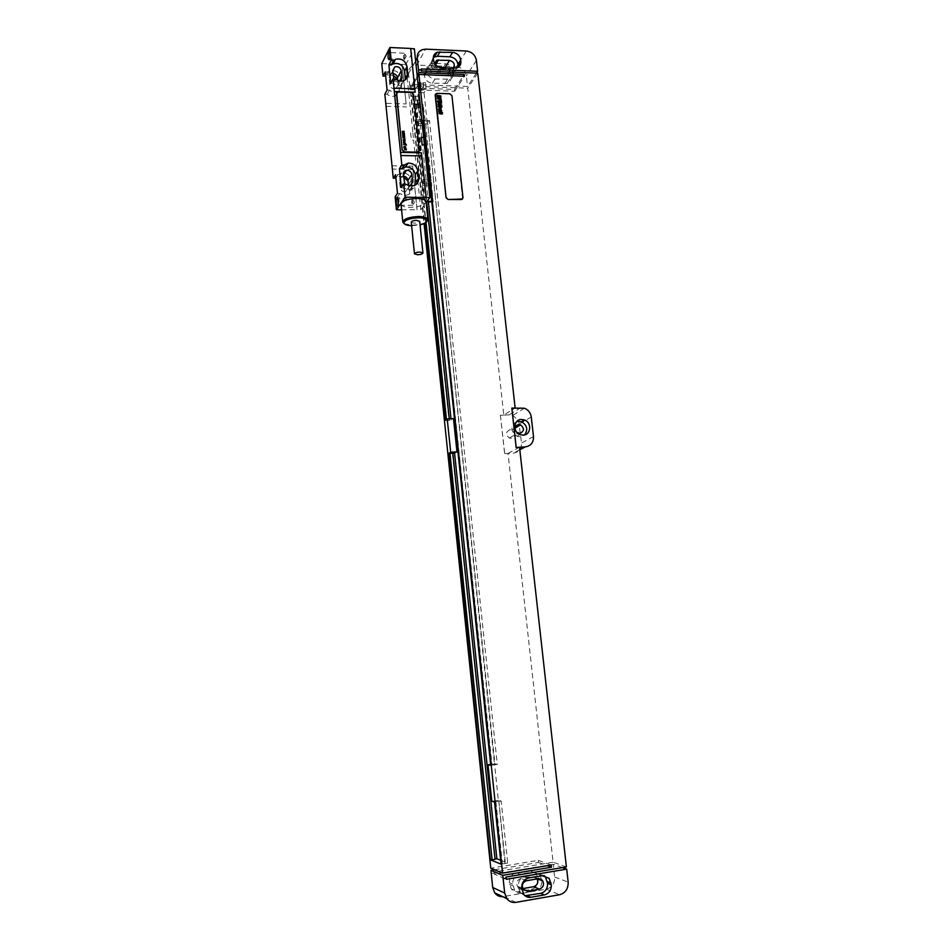 <?xml version="1.0" encoding="UTF-8"?>
<svg xmlns="http://www.w3.org/2000/svg" width="950" height="950" viewBox="0 0 950 950"><rect width="100%" height="100%" fill="white"/><g stroke="black" fill="none" stroke-linecap="round" stroke-linejoin="round"><path stroke-width="0.71" stroke-dasharray="4.75 3.56" d="M466.284 51.015L456.439 66.714L416.718 65.063L425.659 49.139M456.439 66.714C461.902 67.474 465.191 70.537 466.319 75.893L467.483 86.486L412.371 84.455L412.454 85.346L409.711 85.251L408.5 73.613C408.286 69.861 409.806 67.224 413.06 65.681L416.718 65.063M433.354 57.344L430.777 63.175L430.932 64.624C431.846 69.041 434.566 71.559 439.09 72.176L454.088 72.331L458.102 67.379M434.53 63.306C434.72 66.31 436.359 68.067 439.434 68.578L450.466 69.041L453.008 68.281M438.662 67.058L432.725 67.141C429.198 70.621 430.053 73.399 435.29 75.478L447.723 75.679C450.882 73.554 450.846 71.001 447.604 68.056M434.554 63.329L430.457 63.733C427.785 64.944 426.538 67.082 426.716 70.134L426.871 71.571C427.773 75.941 430.469 78.423 434.946 79.028L449.789 79.159C452.639 78.007 453.957 75.834 453.779 72.651L453.625 71.226C452.723 66.892 450.051 64.422 445.621 63.804L434.969 63.353M450.965 75.466C450.074 71.155 447.414 68.709 443.009 68.091L427.951 68.044C425.291 69.255 424.056 71.369 424.223 74.409L424.377 75.834C425.279 80.18 427.951 82.638 432.392 83.244L447.153 83.351C449.979 82.199 451.298 80.038 451.119 76.879L450.965 75.466L453.625 71.226M417.335 77.259L410.222 89.656L424.068 223.583M418.107 84.586L411.35 96.176L424.508 223.381M422.204 123.797L421.147 123.773L422.049 122.324M421.147 123.773L417.881 92.518L418.772 90.998M409.711 85.251L410.032 87.863L417.145 75.43M477.767 73.174L467.733 88.172L503.785 415.091L515.149 407.978L511.765 408.132M462.603 199.001L451.879 95.772L449.837 93.884L436.81 93.421L435.385 94.109M519.531 447.26L508.012 453.411L504.628 453.637L513.463 453.126C518.949 452.224 521.645 448.851 521.538 443.021L518.653 421.076M566.39 866.922L553.09 862.208L508.012 453.411M476.401 73.114L467.483 86.486M562.436 867.587L553.244 864.298L554.646 876.957C554.776 883.464 551.986 887.538 546.25 889.188L502.728 896.658M520.837 407.669L509.212 414.865L512.763 415.411L518.308 420.339M509.212 414.865L500.412 415.293L504.628 453.637M510.126 429.697C505.649 431.728 505.364 434.494 509.295 437.997L511.076 438.306C515.577 436.216 515.826 433.449 511.836 429.982L510.126 429.697M500.412 415.293L504.699 453.601M503.785 415.091L500.484 415.245M409.759 85.168L412.502 85.263L412.597 86.165L467.733 88.172M410.222 89.656L454.706 91.236L454.516 89.454L410.032 87.863M494.463 869.761L538.531 862.469L538.294 860.356L490.746 868.193M491.304 873.549L494.249 873.062L494.131 871.993L506.017 877.052M553.09 862.208L494.131 871.993M412.597 86.165L421.384 70.894M412.371 84.455L421.242 68.97M454.516 89.454L463.101 76.19M454.706 91.236L464.455 76.249M538.294 860.356L551.237 865.034M538.531 862.469L547.319 865.688M494.249 873.062L491.293 873.513M553.244 864.298L494.297 874.107L506.314 879.284M494.178 873.038L494.297 874.107M516.206 872.848C511.551 874.143 509.259 877.432 509.331 882.693L511.231 888.82C513.071 891.076 515.399 892.014 518.201 891.634L531.371 889.366C536.002 888.048 538.258 884.771 538.163 879.546L536.085 873.24L529.364 870.639L516.206 872.848L519.626 874.238C514.936 875.544 512.632 878.857 512.703 884.165L514.627 890.328C516.479 892.62 518.831 893.558 521.645 893.178L534.909 890.886C539.564 889.544 541.832 886.243 541.737 880.982L541.631 880.009M541.571 879.522L539.648 874.629L532.867 872.017L519.626 874.238M537.213 878.904L532.558 876.434L520.873 878.406C516.836 880.068 515.803 882.954 517.774 887.039L522.797 888.582M544.101 875.615L538.602 874.249L525.207 876.506C520.469 877.836 518.142 881.196 518.225 886.564L520.161 892.81L524.97 895.707M516.824 421.468C510.245 425.956 510.269 430.872 516.895 436.228L520.173 436.798L524.554 434.934M515.114 429.305L516.919 432.452M444.909 420.541L451.155 420.244L453.506 418.606M411.35 96.176L412.537 96.223L425.647 222.704M446.072 419.734L446.144 420.482M412.537 96.223L417.406 96.389L428.402 201.899M451.001 418.724L451.155 420.244M417.406 96.389L425.505 82.733L426.182 89.169L424.044 92.732L417.881 92.518M500.674 860.284L507.692 863.039L501.161 801.004L498.358 800.292L494.534 763.919L497.301 764.406L429.483 120.543L427.322 123.939L424.044 92.732M412.882 95.641L426.027 222.431M446.452 419.461L446.536 420.209M415.637 95.736L426.681 201.887L424.935 201.626L422.726 185.594L416.444 125.626L414.96 103.918L417.727 123.548L425.101 201.875M449.243 418.808L449.374 420.078M452.426 453.435L495.021 859.085M415.293 96.318L448.982 420.351M507.692 863.039L501.077 864.132M426.182 89.169L423.664 89.692L419.983 88.944M425.505 82.733L423.344 82.65L424.021 89.086M501.161 801.004L498.869 801.349L505.388 863.419M497.301 764.406L490.734 765.308M429.483 120.543L427.322 120.484L495.021 764.714M423.344 82.65L423.664 89.692M498.869 801.349L504.913 863.229M427.322 120.484L494.558 764.631M419.318 82.508L420.541 82.543L421.206 88.991M422.999 83.256L420.185 83.149L420.541 82.543M498.394 801.23L494.57 801.978M495.876 801.788L502.384 863.918M426.966 121.054L424.139 120.971L492.029 765.13M424.496 120.401L423.272 120.365M420.185 83.149L420.862 89.585M495.401 801.669L501.909 863.728M424.139 120.971L491.577 765.047M498.358 800.292L491.803 801.254M494.534 763.919L490.651 764.453M427.322 123.939L423.641 123.832M381.769 63.603L402.076 64.446L406.137 103.942L385.747 103.301M384.845 94.24L387.22 94.323C389.726 96.282 392.362 96.841 395.117 95.998C398.014 94.774 399.38 92.566 399.214 89.347L397.622 79.349M393.241 75.276L387.232 75.109L385.676 76.048M395.129 196.781L403.548 198.764C407.681 198.039 409.711 195.569 409.64 191.377L408.013 181.141M403.584 177.08L399.392 176.534L395.948 178.066M401.577 209.808L417.098 209.784L412.609 166.119L417.026 209.879M412.858 169.385L392.35 169.076M402.076 64.446L406.137 103.942M402.147 64.315L405.816 64.469L412.882 132.881L410.661 132.822L411.409 140.101L413.63 140.149L420.814 209.796L417.098 209.784M410.661 132.822L411.409 140.101M418.249 107.576L417.478 100.166M422.133 144.816L421.349 137.346M412.882 132.881L413.63 140.149M405.816 64.469L414.366 48.759M420.814 209.796L426.146 202.599M424.436 125.839L422.952 104.179L425.754 123.761L433.176 201.934L424.436 125.839L416.444 125.626M421.444 152.796L426.087 197.505M410.685 48.45L415.138 92.209M419.069 151.43L413.499 94.501L411.421 92.589L398.133 92.126L396.637 92.898M401.019 204.226C401.707 206.186 404.831 207.243 410.376 207.385C419.567 206.969 424.804 205.117 426.063 201.816M390.747 83.22L393.169 83.315C395.723 85.322 398.394 85.892 401.197 85.037L405.365 79.764M395.509 78.969L393.169 83.315M393.751 78.897C395.058 81.498 397.041 82.496 399.701 81.89L400.959 81.106M401.304 187.554L409.866 189.584C412.941 189.192 414.936 187.566 415.851 184.704M404.771 183.92L409.236 186.2L410.459 185.891M393.062 73.542L391.198 73.815L389.072 77.449L389.809 84.716C390.699 87.946 392.742 89.276 395.948 88.718L398.204 85.013L397.729 80.358M401.019 79.907L400.805 77.9C399.119 71.939 395.343 69.576 389.488 70.811L387.647 71.974L385.261 71.879M387.089 90.048L389.476 90.131C392.006 92.114 394.654 92.673 397.433 91.829C400.342 90.606 401.719 88.374 401.553 85.144L401.126 80.94M411.635 183.516L411.314 180.417C410.139 175.311 406.956 172.805 401.755 172.888L398.014 174.693L395.604 174.658M397.48 193.277L405.959 195.273C410.103 194.548 412.146 192.066 412.074 187.839L411.777 184.917M403.489 176.154L402.657 176.189C400.484 176.664 399.416 178.03 399.475 180.274L400.223 187.72C400.829 190.463 402.527 191.864 405.329 191.924C407.621 191.508 408.738 190.131 408.702 187.803L408.441 185.309M385.652 75.81L387.647 71.974M387.22 94.323L389.476 90.131M395.936 177.923L398.014 174.693M397.539 196.804L399.902 193.301M406.196 183.932L403.75 187.578M404.296 223.725L412.193 225.114C418.736 224.96 423.617 223.761 426.811 221.54M411.611 225.708L420.043 224.889M411.255 222.229L414.39 223.226C417.501 223.084 419.259 222.478 419.686 221.409M389.904 52.583L390.189 52.416C391.008 53.544 391.127 55.575 390.545 58.508L389.773 58.947M404.534 59.613C403.394 59.031 403.228 56.964 404.035 53.39L404.641 53.176L404.534 59.613L390.296 58.995M412.229 199.144L412.834 205.307C411.576 204.678 411.374 202.623 412.205 199.179L398.299 198.859C399.19 199.868 399.368 201.839 398.846 204.749L398.086 205.259M412.811 205.331L398.62 205.236M408.5 73.613L415.625 60.824M454.302 68.329L451.582 72.675M441.726 67.806L439.09 72.176M433.521 60.194L430.932 64.624M433.354 58.746L430.777 63.175M435.611 64.802L434.376 66.88M443.519 67.26L445.621 63.804M451.119 76.879L453.779 72.651M444.695 83.695L447.319 79.503M432.392 83.244L434.946 79.028M424.377 75.834L426.871 71.571M424.223 74.409L426.716 70.134M430.742 67.593L433.271 63.282M476.413 60.444L466.319 75.893M554.646 876.957L568.159 882.146M519.816 449.777L513.463 453.126M533.496 436.561L521.538 443.021M531.276 416.991L519.401 423.938M509.331 882.693L512.703 884.165M529.364 870.639L532.867 872.017M509.509 884.403L512.893 885.887M518.201 891.634L521.645 893.178M531.371 889.366L534.909 890.886M538.163 879.546L541.737 880.982M537.973 877.847L541.548 879.273M526.466 880.721L520.873 878.406M538.282 878.726L532.558 876.434M523.189 889.259L521.966 888.725M528.77 877.954L525.207 876.506M521.74 888.096L518.225 886.564M521.93 889.865L518.403 888.309M542.248 875.686L538.602 874.249M515.909 902.357L503.619 896.551M546.25 889.188L559.586 894.734M450.466 69.041L446.203 75.905M439.434 68.578L435.29 75.478M386.128 106.305L406.529 106.934M392.101 165.787L412.609 166.119M416.1 121.707L424.092 121.921M422.263 181.794L430.303 181.889M422.726 185.594L430.766 185.689M424.935 201.626L432.998 201.685M425.196 201.281L427.108 201.293M431.739 201.329L433.259 201.341M423.938 183.884L428.474 183.932M429.923 183.956L432.001 183.979M423.581 179.906L428.07 179.966M429.507 179.989L431.656 180.013M417.727 123.548L425.754 123.761M417.276 119.795L425.291 120.021M415.103 104.144L423.106 104.405M414.865 104.559L422.857 104.809M389.072 77.449L392.754 70.49M398.478 82.151L400.805 77.9M399.214 89.347L401.553 85.144M408.88 184.003L411.314 180.417M409.64 191.377L412.074 187.839M398.204 85.013L400.378 81.071M389.809 84.716L393.502 77.829M399.475 180.274L403.311 174.42M400.223 187.72L404.071 181.937M408.702 187.803L410.056 185.808M413.06 65.681L421.919 49.768M454.088 72.331L456.819 67.984M447.153 83.351L449.789 79.159M427.951 68.044L430.457 63.733M524.459 408.239L512.763 415.411M511.231 888.82L514.627 890.328M536.085 873.24L539.648 874.629M517.774 887.039L523.355 889.485M536.643 878.014L538.377 878.714M520.161 892.81L523.699 894.389M516.895 436.228L519.864 434.554M511.836 429.982L515.126 428.07M509.295 437.997L517.976 433.069M447.723 75.679L451.998 68.816M432.725 67.141L434.767 63.686M431.811 201.922L433.176 201.934M414.96 103.918L422.952 104.179M401.197 85.037L403.596 80.702M391.198 73.815L392.789 70.823M387.232 75.109L389.488 70.811M395.117 95.998L396.411 93.658M396.459 93.575L397.433 91.829M399.392 176.534L401.755 172.888M403.548 198.764L405.959 195.273M395.948 88.718L399.701 81.89M402.657 176.189L403.382 175.097M405.329 191.924L409.236 186.2M409.866 189.584L412.359 185.963M390.545 58.508L389.642 59.375M404.154 53.2L389.916 52.571M404.961 58.532L406.208 56.489L404.641 53.176M398.846 204.749L397.979 205.616M413.214 204.25L414.378 202.255L412.716 199.072"/><path stroke-width="1.43" d="M415.625 60.824L417.276 57.855C417.05 54.031 418.594 51.336 421.919 49.768L425.659 49.139L466.284 51.015C471.877 51.811 475.249 54.946 476.413 60.444L477.624 71.274L421.242 68.97L421.277 69.979L418.463 69.861L421.337 69.884M417.276 57.855L418.522 69.778M460.714 59.933C459.788 55.527 457.069 52.998 452.568 52.357L437.154 52.238C434.447 53.473 433.176 55.634 433.354 58.746L433.521 60.194C434.435 64.647 437.178 67.177 441.726 67.806L456.819 67.984C459.705 66.821 461.059 64.612 460.869 61.382L460.714 59.933L457.959 64.327C457.045 59.945 454.349 57.439 449.861 56.81L437.392 56.264L433.354 57.344M458.102 67.379L457.959 64.327M453.008 68.281C455.418 64.588 454.254 61.952 449.528 60.384L436.846 60.159L434.53 63.306M447.604 68.056L438.662 67.058M424.068 223.583L490.746 868.193L502.538 873.145L418.95 74.456L464.455 76.249L464.253 74.433L418.76 72.616L418.463 69.861M417.335 77.259L418.95 74.456M424.508 223.381L444.909 420.541L447.224 418.902L453.506 418.606L456.974 451.867L450.692 452.224L447.224 418.902M490.651 764.453L488.003 764.821L491.803 801.254L494.57 801.978L501.077 864.132L490.378 859.845L448.341 453.673L450.692 452.224M488.003 764.821L490.734 765.308L423.272 120.365L422.049 122.324M418.772 90.998L419.983 88.944L419.318 82.508L418.107 84.586M417.145 75.43L418.76 72.616M491.293 873.513L492.682 887.478L494.713 892.857C496.791 895.541 499.463 896.8 502.728 896.658M491.233 873.525L490.972 870.331L502.764 875.354L551.475 867.207L551.237 865.034L502.538 873.145M562.436 867.587L566.711 869.119L568.159 882.146C568.314 888.832 565.452 893.036 559.586 894.734L515.909 902.357C512.216 902.88 509.176 901.609 506.777 898.581L504.688 893.047L502.764 875.354M421.277 69.979L421.384 70.894L477.767 73.174L515.138 407.942M511.836 408.084L516.147 447.45L525.243 446.904C530.86 445.989 533.603 442.546 533.496 436.561L531.276 416.991C530.599 412.775 528.331 409.854 524.459 408.239L511.836 408.084L516.206 447.414M503.108 878.655L506.136 878.156L506.017 877.052L566.39 866.922L519.531 447.26L516.147 447.45M435.385 94.109L446.025 197.636L448.115 199.536L462.603 199.001M477.624 71.274L476.401 73.114M518.308 420.339L518.653 421.076M521.408 419.449C513.665 419.425 512.371 431.834 519.864 434.554L523.165 435.147C531.026 435.112 532.095 422.489 524.471 419.947L521.408 419.449M490.972 870.331L494.463 869.761M463.101 76.19L464.253 74.433M547.319 865.688L551.475 867.207M522.797 888.582L533.663 886.718C537.273 885.388 538.46 882.788 537.213 878.904M538.282 878.726L526.466 880.721C522.393 882.419 521.36 885.341 523.355 889.485L527.594 891.183L539.41 889.141C543.507 887.395 544.504 884.462 542.414 880.329L538.282 878.726M524.97 895.707L540.669 893.356C545.371 892.002 547.675 888.666 547.568 883.322L545.442 876.898L544.101 875.615M528.77 877.954C524.008 879.296 521.657 882.681 521.74 888.096L523.699 894.389C525.599 896.717 527.986 897.691 530.848 897.287L544.35 894.936C549.076 893.57 551.392 890.197 551.285 884.818L549.148 878.346L542.248 875.686L528.77 877.954M503.179 878.691L506.196 878.18L506.314 879.284L566.711 869.119M524.554 434.934C528.2 429.661 527.179 425.244 521.479 421.705L516.824 421.468M515.114 429.305C515.031 426.586 516.266 425.018 518.819 424.614L520.553 424.899C524.614 428.438 524.364 431.276 519.793 433.39L516.919 432.452M451.939 95.689L449.884 93.789L436.858 93.337L435.183 95.119L446.084 197.564L448.162 199.464L461.415 199.559L462.983 197.695L451.939 95.689M448.341 453.673L449.576 453.601L492.1 859.809L495.057 859.334L452.817 453.197L449.968 453.364L492.1 859.809M490.378 859.845L491.649 859.631M425.647 222.704L446.072 419.734M452.841 453.411L456.974 451.867M428.402 201.899L451.001 418.724M454.599 453.316L496.85 858.788L500.674 860.284M426.027 222.431L446.452 419.461M431.811 201.922L426.669 201.887L449.243 418.808M495.021 859.085L496.85 858.788M423.641 123.832L422.204 123.797M389.892 47.5L391.198 60.396L388.894 64.861L390.747 83.22L393.074 78.874L394.274 91.485L415.138 92.209L410.685 48.45L389.892 47.5L381.769 63.603L383.028 76.19L385.261 71.879L387.089 90.048L384.845 94.24L393.276 178.291L395.936 177.923M383.028 76.19L385.652 75.81M397.622 79.349L393.241 75.276M408.013 181.141L403.584 177.08M393.276 178.291L395.604 174.658L397.48 193.277L395.129 196.781L396.435 209.772L401.577 209.808M394.274 91.485L401.814 164.956L399.404 168.732L401.304 187.554L403.738 183.908L405.092 197.22L429.899 197.529L414.366 48.759L410.697 48.593M396.435 209.772L405.092 197.22M389.476 59.779C387.909 59.624 387.636 56.941 388.657 51.704L389.168 51.241C390.272 52.749 390.426 55.456 389.642 59.375L389.476 59.779M397.694 206.233C396.091 205.449 395.817 202.718 396.874 198.039L397.254 197.754C398.43 199.108 398.679 201.721 397.979 205.616L397.694 206.233M419.734 100.237L417.478 100.166L418.249 107.576L420.517 107.647M423.617 137.394L421.349 137.346L422.133 144.816L424.401 144.863M426.146 202.599L429.899 197.529M396.637 92.898L402.135 150.017L404.237 151.941L417.596 152.202L419.069 151.43M426.063 201.816L426.051 201.614C425.398 199.678 422.299 198.621 416.765 198.467C407.182 198.93 401.933 200.854 401.019 204.226L402.8 221.92M400.461 152.38L421.444 152.796L426.17 197.398M421.859 155.907L400.864 155.515M393.074 78.874L395.509 78.969C398.086 80.987 400.781 81.569 403.596 80.702C406.564 79.479 407.954 77.211 407.787 73.922L407.027 66.559C405.294 60.491 401.458 58.081 395.497 59.316L393.633 60.491L391.305 64.956L388.894 64.861M391.198 60.396L393.633 60.491M414.889 88.896L394.024 88.148M403.738 183.908L412.359 185.963C416.587 185.226 418.665 182.709 418.582 178.41L417.798 170.869C416.611 165.668 413.357 163.103 408.072 163.174L404.272 165.003L401.838 168.768L399.404 168.732M401.814 164.956L404.272 165.003M405.365 79.764L404.605 70.965C402.895 64.944 399.071 62.546 393.157 63.781L391.305 64.956M400.959 81.106L401.981 78.161L401.233 70.834C400.282 67.498 398.169 66.168 394.891 66.832L392.754 70.49L393.751 78.897M415.851 184.704L415.281 174.586C414.093 169.421 410.875 166.879 405.614 166.963L401.838 168.768M410.459 185.891L412.633 182.044L411.872 174.539C411.219 171.677 409.438 170.264 406.529 170.287C404.332 170.763 403.263 172.14 403.311 174.42L404.771 183.92M397.729 80.358L397.468 77.769C396.993 75.382 395.532 73.981 393.062 73.542M401.126 80.94L401.019 79.907M411.777 184.917L411.635 183.516M408.441 185.309L407.942 180.381C407.467 177.935 405.983 176.534 403.489 176.154M426.811 221.54L427.904 219.486C427.262 217.633 424.163 216.636 418.617 216.505C409.011 216.992 403.75 218.868 402.824 222.122L404.296 223.725M420.043 224.889C424.697 223.737 427.025 222.288 427.025 220.554C426.443 218.833 423.593 217.918 418.463 217.787C409.581 218.251 404.736 219.984 403.904 222.977C404.451 224.58 407.016 225.482 411.611 225.708M419.686 221.409L416.551 220.341C413.333 220.507 411.576 221.136 411.255 222.229L414.473 253.792M417.62 254.754C420.838 254.576 422.608 253.982 422.94 252.961L419.805 252.059C416.575 252.237 414.806 252.831 414.485 253.852L417.62 254.754M417.644 152.119L419.342 150.29L413.547 94.418L411.469 92.494L398.181 92.043L396.471 93.824L402.183 149.946L404.284 151.857L417.596 152.202M389.773 58.947L389.904 52.583M398.086 205.259L398.038 199.037M440.432 96.484L439.268 96.247L440.432 96.484M440.859 95.962L437.059 95.178L438.71 96.188L437.142 96.009L437.214 96.639L440.859 97.244L440.859 95.962M440.468 98.99L440.942 97.802L438.781 98.04L437.796 97.755L438.876 97.874L438.805 97.232L437.356 97.066L437.475 98.266L440.468 98.194L439.826 98.254L440.468 98.99M441.228 99.453L437.428 98.681L441.334 100.462L441.228 99.453M441.465 101.603L437.653 100.831L437.76 101.828L439.601 102.208L441.572 102.6L441.465 101.603M441.596 102.897L437.796 102.125L441.596 102.897M439.826 103.847L440.634 104.108L439.826 103.847M439.399 103.764L439.47 104.488L441.002 104.666L440.895 103.657L438.461 103.051L438.104 104.084L439.399 103.764M441.845 105.224L438.045 104.452L439.565 105.26L438.188 105.782L441.287 106.341L440.076 105.391L441.845 105.224M442.011 106.756L438.259 106.519L441.394 107.362L442.011 106.756M440.836 108.644L441.406 107.564L438.306 106.934L440.99 108.027L440.23 108.015L440.836 108.644M441.049 109.393L438.936 109.048L441.049 109.393M440.978 108.846L438.508 108.953L441.121 110.105L440.978 108.846M441.156 111.601L441.726 110.485L438.627 109.867L441.346 111.019L438.758 111.114L441.156 111.601M441.892 112.041L438.781 111.423L441.892 112.041M442.688 113.026L438.876 112.254L440.396 113.062L439.019 113.584L442.118 114.143L440.907 113.192L442.688 113.026M404.13 131.266L402.194 131.385L403.608 132.062L402.325 132.62L404.32 133.131L402.919 132.454L404.201 131.907L402.824 131.575L404.13 131.266M404.403 133.891L402.468 134.021L403.869 134.639L402.586 135.256L404.593 135.767L403.18 135.09L404.498 134.829L403.097 134.211L404.403 133.891M404.664 136.527L402.741 136.657L404.142 137.275L402.859 137.893L404.866 138.403L403.453 137.726L404.736 137.18L403.358 136.847L404.664 136.527M403.061 139.887L405.092 140.695L404.985 139.638L403.061 139.887M404.688 141.443L405.08 142.916L404.771 141.158L403.845 142.714L403.441 141.241L403.548 142.88L404.688 141.443M403.524 144.352L406.457 145.053L405.377 143.509L403.524 144.352M403.904 148.105L405.638 147.856L405.555 146.442L405.139 147.725L404.023 146.288L403.904 148.105M404.902 147.713L404.118 146.585L404.902 147.713M404.332 149.874L405.733 149.376L406.054 150.029L406.446 149.102L405.662 148.616L404.332 149.874M452.568 52.357L449.861 56.81M460.869 61.382L458.114 65.764M440.004 51.787L437.392 56.264M438.508 59.897L435.611 64.802M449.528 60.384L445.277 67.331M443.151 67.866L443.519 67.26M504.688 893.047L492.682 887.478M525.243 446.904L519.816 449.777M527.594 891.183L523.189 889.259M539.41 889.141L533.663 886.718M530.848 897.287L527.262 895.684M544.35 894.936L540.669 893.356M551.285 884.818L547.568 883.322M551.095 883.072L547.378 881.588M427.108 201.293L431.739 201.329M428.474 183.932L429.923 183.956M428.07 179.966L429.507 179.989M407.027 66.559L404.605 70.965M407.787 73.922L405.365 78.292M397.468 77.769L401.233 70.834M400.378 81.071L401.981 78.161M407.942 180.381L411.872 174.539M410.056 185.808L412.633 182.044M417.798 170.869L415.281 174.586M418.582 178.41L416.053 182.079M434.554 56.715L437.154 52.238M538.377 878.714L542.414 880.329M545.442 876.898L549.148 878.346M506.777 898.581L494.713 892.857M521.479 421.705L524.471 419.947M515.126 428.07L520.553 424.899M434.767 63.686L436.846 60.159M393.157 63.781L395.497 59.316M392.789 70.823L394.891 66.832M403.382 175.097L406.529 170.287M405.614 166.963L408.072 163.174M426.051 201.614L427.904 219.486L427.025 220.554M419.686 221.338L422.94 252.961M403.904 222.977L402.824 222.134M389.678 51.834L389.168 51.241M397.836 198.372L397.254 197.754"/></g></svg>
